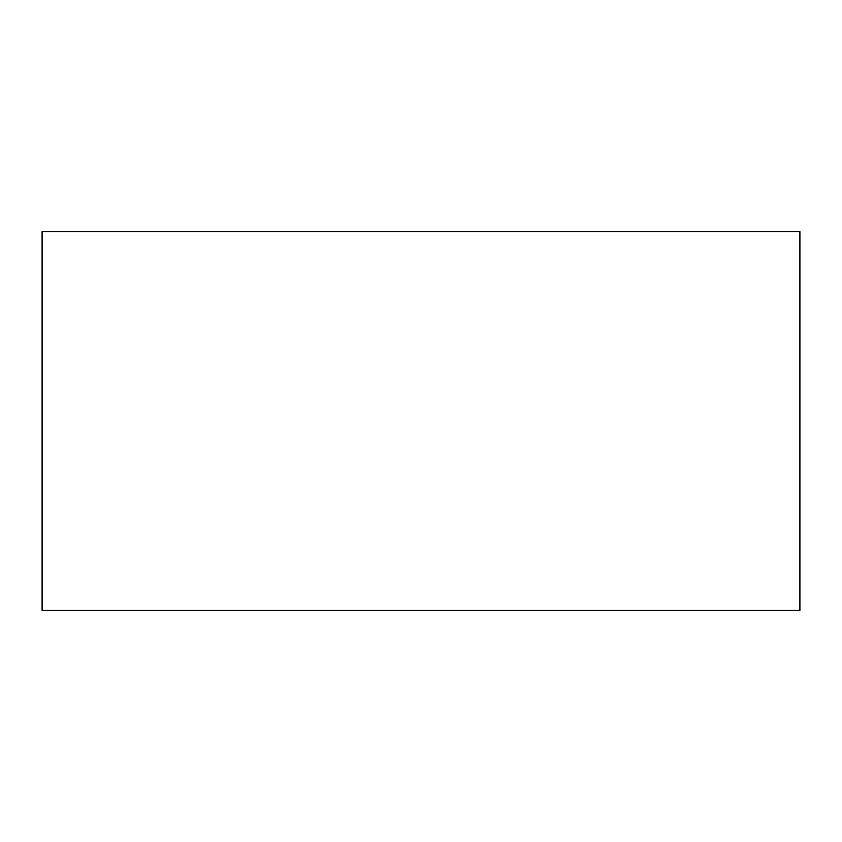 <?xml version="1.0" encoding="UTF-8"?>
<svg xmlns="http://www.w3.org/2000/svg" width="842" height="842" viewBox="0 0 842 842"><rect width="100%" height="100%" fill="white"/><g stroke="black" fill="none" stroke-linecap="round" stroke-linejoin="round"><path stroke-width="1.26" d="M42.1 231.55L42.1 610.45L799.9 610.45L799.9 231.55L42.1 231.55L42.1 610.45L799.9 610.45L799.9 231.55L42.1 231.55"/></g></svg>
